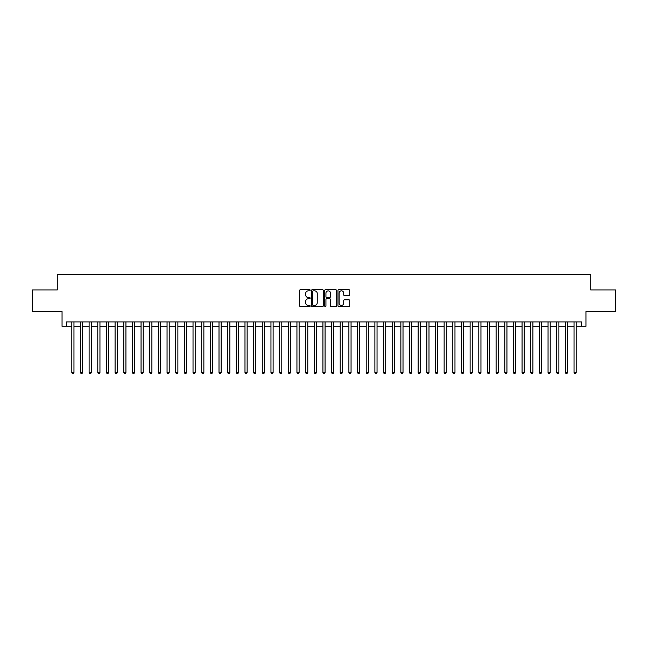 <?xml version="1.0" encoding="UTF-8"?>
<svg xmlns="http://www.w3.org/2000/svg" width="648" height="648" viewBox="0 0 648 648"><rect width="100%" height="100%" fill="white"/><g stroke="black" fill="none" stroke-linecap="round" stroke-linejoin="round"><path stroke-width="0.97" d="M310.149 290.247A0.591 0.591 0 0 0 309.55 289.656L300.518 289.656A0.851 0.851 0 0 0 299.668 290.507L299.668 305.799A0.851 0.851 0 0 0 300.518 306.65L309.55 306.65A0.591 0.591 0 0 0 310.149 306.059A0.591 0.591 0 0 0 309.55 305.459L308.383 305.459A2.722 2.722 0 0 1 305.662 302.746L305.662 301.466A2.722 2.722 0 0 1 308.383 298.744L309.55 298.744A0.591 0.591 0 0 0 310.149 298.153A0.591 0.591 0 0 0 309.55 297.554L308.383 297.554A2.722 2.722 0 0 1 305.662 294.84L305.662 293.56A2.722 2.722 0 0 1 308.383 290.839L309.55 290.839A0.591 0.591 0 0 0 310.149 290.247M348.843 295.642A0.851 0.851 0 0 0 349.693 294.791L349.693 290.507A0.851 0.851 0 0 0 348.843 289.656L338.807 289.656A0.851 0.851 0 0 0 337.964 290.507L337.964 305.799A0.851 0.851 0 0 0 338.807 306.65L348.843 306.65A0.851 0.851 0 0 0 349.693 305.799L349.693 300.615A0.851 0.851 0 0 0 348.843 299.765L344.55 299.765A0.851 0.851 0 0 0 343.699 300.615L343.699 303.191A2.276 2.276 0 0 1 341.423 305.459A2.276 2.276 0 0 1 339.147 303.191L339.147 293.115A2.276 2.276 0 0 1 341.423 290.839A2.276 2.276 0 0 1 343.699 293.115L343.699 294.791A0.851 0.851 0 0 0 344.55 295.642L348.843 295.642M66.388 326.292L66.388 321.967L581.612 321.967L581.612 326.292L585.946 326.292L585.946 311.575L615.6 311.575L615.6 289.923L590.709 289.923L590.709 274.339L57.291 274.339L57.291 289.923L32.4 289.923L32.4 311.575L62.054 311.575L62.054 326.292L71.798 326.292M323.255 290.507A0.851 0.851 0 0 0 322.404 289.656L312.377 289.656A0.851 0.851 0 0 0 311.526 290.507L311.526 305.799A0.851 0.851 0 0 0 312.377 306.65L322.404 306.65A0.851 0.851 0 0 0 323.255 305.799L323.255 290.507M325.596 289.656L335.624 289.656A0.851 0.851 0 0 1 336.474 290.507L336.474 305.799A0.851 0.851 0 0 1 335.624 306.65L331.331 306.65A0.851 0.851 0 0 1 330.48 305.799L330.48 299.595A0.851 0.851 0 0 0 329.63 298.744L326.786 298.744A0.851 0.851 0 0 0 325.936 299.595L325.936 306.059A0.591 0.591 0 0 1 325.337 306.65A0.591 0.591 0 0 1 324.745 306.059L324.745 290.507A0.851 0.851 0 0 1 325.596 289.656M73.961 326.292L80.457 326.292M82.62 326.292L89.116 326.292M91.279 326.292L97.775 326.292M99.946 326.292L106.434 326.292M108.605 326.292L115.093 326.292M117.264 326.292L123.752 326.292M125.923 326.292L132.411 326.292M134.582 326.292L141.07 326.292M143.24 326.292L149.737 326.292M151.899 326.292L158.396 326.292M160.558 326.292L167.054 326.292M169.217 326.292L175.713 326.292M177.876 326.292L184.372 326.292M186.535 326.292L193.031 326.292M195.194 326.292L201.69 326.292M203.853 326.292L210.349 326.292M212.512 326.292L219.008 326.292M221.171 326.292L227.667 326.292M229.829 326.292L236.326 326.292M238.488 326.292L244.984 326.292M247.147 326.292L253.643 326.292M255.806 326.292L262.302 326.292M264.465 326.292L270.961 326.292M273.124 326.292L279.62 326.292M281.783 326.292L288.279 326.292M290.442 326.292L296.938 326.292M299.109 326.292L305.597 326.292M307.768 326.292L314.256 326.292M316.426 326.292L322.915 326.292M325.085 326.292L331.574 326.292M333.744 326.292L340.232 326.292M342.403 326.292L348.891 326.292M351.062 326.292L357.558 326.292M359.721 326.292L366.217 326.292M368.38 326.292L374.876 326.292M377.039 326.292L383.535 326.292M385.698 326.292L392.194 326.292M394.357 326.292L400.853 326.292M403.016 326.292L409.512 326.292M411.674 326.292L418.171 326.292M420.333 326.292L426.83 326.292M428.992 326.292L435.488 326.292M437.651 326.292L444.147 326.292M446.31 326.292L452.806 326.292M454.969 326.292L461.465 326.292M463.628 326.292L470.124 326.292M472.287 326.292L478.783 326.292M480.946 326.292L487.442 326.292M489.605 326.292L496.101 326.292M498.263 326.292L504.76 326.292M506.93 326.292L513.419 326.292M515.589 326.292L522.077 326.292M524.248 326.292L530.736 326.292M532.907 326.292L539.395 326.292M541.566 326.292L548.054 326.292M550.225 326.292L556.721 326.292M558.884 326.292L565.38 326.292M567.543 326.292L574.039 326.292M576.202 326.292L581.612 326.292M313.308 290.839A0.591 0.591 0 0 0 312.717 291.438L312.717 304.868A0.591 0.591 0 0 0 313.308 305.459L314.547 305.459A2.722 2.722 0 0 0 317.261 302.746L317.261 293.56A2.722 2.722 0 0 0 314.547 290.839L313.308 290.839M330.48 293.155A2.276 2.276 0 0 0 328.204 290.887A2.276 2.276 0 0 0 325.936 293.155L325.936 296.711A0.851 0.851 0 0 0 326.786 297.554L329.63 297.554A0.851 0.851 0 0 0 330.48 296.711L330.48 293.155M73.961 321.967L73.961 372.535L71.798 372.535L71.798 321.967M73.961 372.535L73.313 373.661L72.446 373.661L71.798 372.535M82.62 321.967L82.62 372.535L80.457 372.535L80.457 321.967M82.62 372.535L81.972 373.661L81.105 373.661L80.457 372.535M91.279 321.967L91.279 372.535L89.116 372.535L89.116 321.967M91.279 372.535L90.631 373.661L89.764 373.661L89.116 372.535M99.946 321.967L99.946 372.535L97.775 372.535L97.775 321.967M99.946 372.535L99.29 373.661L98.423 373.661L97.775 372.535M108.605 321.967L108.605 372.535L106.434 372.535L106.434 321.967M108.605 372.535L107.949 373.661L107.082 373.661L106.434 372.535M117.264 321.967L117.264 372.535L115.093 372.535L115.093 321.967M117.264 372.535L116.608 373.661L115.749 373.661L115.093 372.535M125.923 321.967L125.923 372.535L123.752 372.535L123.752 321.967M125.923 372.535L125.267 373.661L124.408 373.661L123.752 372.535M134.582 321.967L134.582 372.535L132.411 372.535L132.411 321.967M134.582 372.535L133.934 373.661L133.067 373.661L132.411 372.535M143.24 321.967L143.24 372.535L141.07 372.535L141.07 321.967M143.24 372.535L142.592 373.661L141.726 373.661L141.07 372.535M151.899 321.967L151.899 372.535L149.737 372.535L149.737 321.967M151.899 372.535L151.251 373.661L150.385 373.661L149.737 372.535M160.558 321.967L160.558 372.535L158.396 372.535L158.396 321.967M160.558 372.535L159.91 373.661L159.043 373.661L158.396 372.535M169.217 321.967L169.217 372.535L167.054 372.535L167.054 321.967M169.217 372.535L168.569 373.661L167.702 373.661L167.054 372.535M177.876 321.967L177.876 372.535L175.713 372.535L175.713 321.967M177.876 372.535L177.228 373.661L176.361 373.661L175.713 372.535M186.535 321.967L186.535 372.535L184.372 372.535L184.372 321.967M186.535 372.535L185.887 373.661L185.02 373.661L184.372 372.535M195.194 321.967L195.194 372.535L193.031 372.535L193.031 321.967M195.194 372.535L194.546 373.661L193.679 373.661L193.031 372.535M203.853 321.967L203.853 372.535L201.69 372.535L201.69 321.967M203.853 372.535L203.205 373.661L202.338 373.661L201.69 372.535M212.512 321.967L212.512 372.535L210.349 372.535L210.349 321.967M212.512 372.535L211.864 373.661L210.997 373.661L210.349 372.535M221.171 321.967L221.171 372.535L219.008 372.535L219.008 321.967M221.171 372.535L220.523 373.661L219.656 373.661L219.008 372.535M229.829 321.967L229.829 372.535L227.667 372.535L227.667 321.967M229.829 372.535L229.181 373.661L228.315 373.661L227.667 372.535M238.488 321.967L238.488 372.535L236.326 372.535L236.326 321.967M238.488 372.535L237.84 373.661L236.974 373.661L236.326 372.535M247.147 321.967L247.147 372.535L244.984 372.535L244.984 321.967M247.147 372.535L246.499 373.661L245.633 373.661L244.984 372.535M255.806 321.967L255.806 372.535L253.643 372.535L253.643 321.967M255.806 372.535L255.158 373.661L254.291 373.661L253.643 372.535M264.465 321.967L264.465 372.535L262.302 372.535L262.302 321.967M264.465 372.535L263.817 373.661L262.95 373.661L262.302 372.535M273.124 321.967L273.124 372.535L270.961 372.535L270.961 321.967M273.124 372.535L272.476 373.661L271.609 373.661L270.961 372.535M281.783 321.967L281.783 372.535L279.62 372.535L279.62 321.967M281.783 372.535L281.135 373.661L280.268 373.661L279.62 372.535M290.442 321.967L290.442 372.535L288.279 372.535L288.279 321.967M290.442 372.535L289.794 373.661L288.927 373.661L288.279 372.535M299.109 321.967L299.109 372.535L296.938 372.535L296.938 321.967M299.109 372.535L298.453 373.661L297.586 373.661L296.938 372.535M307.768 321.967L307.768 372.535L305.597 372.535L305.597 321.967M307.768 372.535L307.111 373.661L306.245 373.661L305.597 372.535M316.426 321.967L316.426 372.535L314.256 372.535L314.256 321.967M316.426 372.535L315.77 373.661L314.912 373.661L314.256 372.535M325.085 321.967L325.085 372.535L322.915 372.535L322.915 321.967M325.085 372.535L324.429 373.661L323.571 373.661L322.915 372.535M333.744 321.967L333.744 372.535L331.574 372.535L331.574 321.967M333.744 372.535L333.088 373.661L332.23 373.661L331.574 372.535M342.403 321.967L342.403 372.535L340.232 372.535L340.232 321.967M342.403 372.535L341.755 373.661L340.889 373.661L340.232 372.535M351.062 321.967L351.062 372.535L348.891 372.535L348.891 321.967M351.062 372.535L350.414 373.661L349.547 373.661L348.891 372.535M359.721 321.967L359.721 372.535L357.558 372.535L357.558 321.967M359.721 372.535L359.073 373.661L358.206 373.661L357.558 372.535M368.38 321.967L368.38 372.535L366.217 372.535L366.217 321.967M368.38 372.535L367.732 373.661L366.865 373.661L366.217 372.535M377.039 321.967L377.039 372.535L374.876 372.535L374.876 321.967M377.039 372.535L376.391 373.661L375.524 373.661L374.876 372.535M385.698 321.967L385.698 372.535L383.535 372.535L383.535 321.967M385.698 372.535L385.05 373.661L384.183 373.661L383.535 372.535M394.357 321.967L394.357 372.535L392.194 372.535L392.194 321.967M394.357 372.535L393.709 373.661L392.842 373.661L392.194 372.535M403.016 321.967L403.016 372.535L400.853 372.535L400.853 321.967M403.016 372.535L402.368 373.661L401.501 373.661L400.853 372.535M411.674 321.967L411.674 372.535L409.512 372.535L409.512 321.967M411.674 372.535L411.026 373.661L410.16 373.661L409.512 372.535M420.333 321.967L420.333 372.535L418.171 372.535L418.171 321.967M420.333 372.535L419.685 373.661L418.819 373.661L418.171 372.535M428.992 321.967L428.992 372.535L426.83 372.535L426.83 321.967M428.992 372.535L428.344 373.661L427.478 373.661L426.83 372.535M437.651 321.967L437.651 372.535L435.488 372.535L435.488 321.967M437.651 372.535L437.003 373.661L436.136 373.661L435.488 372.535M446.31 321.967L446.31 372.535L444.147 372.535L444.147 321.967M446.31 372.535L445.662 373.661L444.795 373.661L444.147 372.535M454.969 321.967L454.969 372.535L452.806 372.535L452.806 321.967M454.969 372.535L454.321 373.661L453.454 373.661L452.806 372.535M463.628 321.967L463.628 372.535L461.465 372.535L461.465 321.967M463.628 372.535L462.98 373.661L462.113 373.661L461.465 372.535M472.287 321.967L472.287 372.535L470.124 372.535L470.124 321.967M472.287 372.535L471.639 373.661L470.772 373.661L470.124 372.535M480.946 321.967L480.946 372.535L478.783 372.535L478.783 321.967M480.946 372.535L480.298 373.661L479.431 373.661L478.783 372.535M489.605 321.967L489.605 372.535L487.442 372.535L487.442 321.967M489.605 372.535L488.957 373.661L488.09 373.661L487.442 372.535M498.263 321.967L498.263 372.535L496.101 372.535L496.101 321.967M498.263 372.535L497.615 373.661L496.749 373.661L496.101 372.535M506.93 321.967L506.93 372.535L504.76 372.535L504.76 321.967M506.93 372.535L506.274 373.661L505.408 373.661L504.76 372.535M515.589 321.967L515.589 372.535L513.419 372.535L513.419 321.967M515.589 372.535L514.933 373.661L514.067 373.661L513.419 372.535M524.248 321.967L524.248 372.535L522.077 372.535L522.077 321.967M524.248 372.535L523.592 373.661L522.734 373.661L522.077 372.535M532.907 321.967L532.907 372.535L530.736 372.535L530.736 321.967M532.907 372.535L532.251 373.661L531.392 373.661L530.736 372.535M541.566 321.967L541.566 372.535L539.395 372.535L539.395 321.967M541.566 372.535L540.918 373.661L540.051 373.661L539.395 372.535M550.225 321.967L550.225 372.535L548.054 372.535L548.054 321.967M550.225 372.535L549.577 373.661L548.71 373.661L548.054 372.535M558.884 321.967L558.884 372.535L556.721 372.535L556.721 321.967M558.884 372.535L558.236 373.661L557.369 373.661L556.721 372.535M567.543 321.967L567.543 372.535L565.38 372.535L565.38 321.967M567.543 372.535L566.895 373.661L566.028 373.661L565.38 372.535M576.202 321.967L576.202 372.535L574.039 372.535L574.039 321.967M576.202 372.535L575.554 373.661L574.687 373.661L574.039 372.535"/></g></svg>

